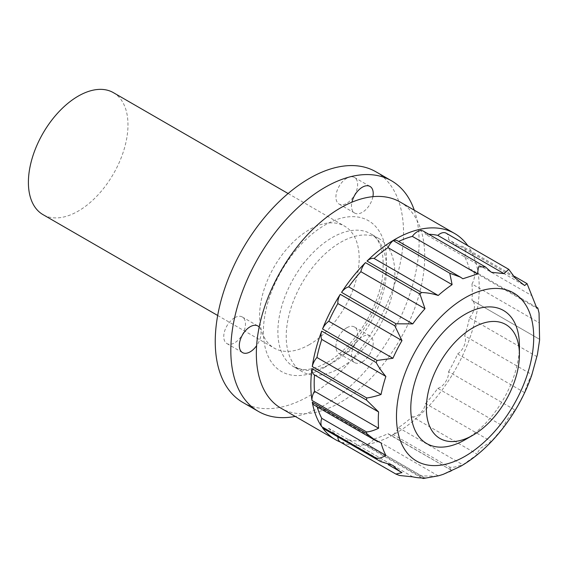 <?xml version="1.0" encoding="UTF-8"?>
<svg xmlns="http://www.w3.org/2000/svg" width="568" height="568" viewBox="0 0 568 568"><rect width="100%" height="100%" fill="white"/><g stroke="black" fill="none" stroke-linecap="round" stroke-linejoin="round"><path stroke-width="0.43" stroke-dasharray="2.84 2.13" d="M314.473 405.261A12.155 7.015 120 0 0 316.93 405.822L381.05 442.841M323.462 428.57A12.155 7.015 120 0 0 328.801 428.357L392.921 465.377M328.801 428.357A114.353 66.023 120 0 0 337.861 435.599L388.264 464.695M412.773 476.843L348.66 439.824A12.155 7.015 120 0 1 341.56 442.522L396.052 473.982L399.56 475.494M438.226 475.849L374.106 438.837A12.155 7.015 120 0 1 367.02 444.41L421.52 475.877L436.948 476.225M374.106 438.837A114.353 66.023 120 0 0 387.987 433.647L452.107 470.666A114.353 66.023 -60 0 1 443.43 474.245M387.987 433.647A12.155 7.015 120 0 0 388.959 434.421A12.155 7.015 120 0 0 393.226 434.641L449.778 467.294L454.343 467.137L462.87 464.787L477.461 454.357C476.964 453.548 478.029 451.475 480.663 448.145L491.32 441.499L504.036 426.603C504.065 423.281 511.839 412.766 515.247 410.153L524.633 392.637C525.89 387.269 530.746 375.952 531.918 374.617L464.695 335.809A114.353 66.023 120 0 0 469.516 317.732L536.895 356.626M449.778 467.294C450.459 469.573 451.233 470.695 452.107 470.666L388.959 434.421M393.226 434.641A12.155 7.015 120 0 0 398.459 427.597A114.353 66.023 120 0 0 412.34 416.763L477.461 454.357M398.459 427.597L462.87 464.787M412.34 416.763A12.155 7.015 120 0 0 425.588 403.55L491.32 441.499M425.588 403.55A114.353 66.023 120 0 0 437.793 388.363L504.036 426.603M437.793 388.363A12.155 7.015 120 0 0 448.592 371.664L515.247 410.153M448.592 371.664A114.353 66.023 120 0 0 457.652 353.971L524.633 392.637M457.652 353.971A12.155 7.015 120 0 0 464.695 335.809M469.516 317.732A12.155 7.015 120 0 0 471.972 300.294A12.155 7.015 120 0 0 471.965 300.287L539.415 339.231L471.972 300.294A114.353 66.023 120 0 0 471.965 284.014L539.415 322.958M537.427 354.446L539.6 340.005M471.965 284.014A12.155 7.015 120 0 0 471.972 269.963A12.155 7.015 120 0 0 469.516 269.395L536.895 308.296M469.516 269.395A114.353 66.023 120 0 0 464.695 256.885L531.918 295.694M464.695 256.885A12.155 7.015 120 0 0 462.991 246.647A12.155 7.015 120 0 0 457.652 246.86L524.633 285.534M457.652 246.86A114.353 66.023 120 0 0 448.592 239.625L515.247 278.107M448.592 239.625A12.155 7.015 120 0 0 446.107 233.164M428.819 234.286A114.353 66.023 120 0 0 425.588 234.307L491.32 272.257M425.588 234.307A12.155 7.015 120 0 0 423.359 231.133M398.665 241.478A114.353 66.023 120 0 0 398.459 241.577L462.87 278.76M398.459 241.577A12.155 7.015 120 0 0 397.493 240.796M341.56 442.522A119.06 68.742 120 0 0 365.458 444.659L419.951 476.119L422.166 478.199M348.66 439.824A114.353 66.023 120 0 0 360.865 440.917A12.155 7.015 120 0 0 363.094 444.091A12.155 7.015 120 0 0 365.458 444.659M367.02 444.41A119.06 68.742 120 0 0 395.037 433.782A119.06 68.742 120 0 0 468.004 342.937A119.06 68.742 120 0 0 467.833 245.71M337.861 435.599A12.155 7.015 120 0 0 337.832 436.87M400.064 201.988A119.06 68.742 -60 0 1 418.318 297.398A119.06 68.742 -60 0 1 340.537 402.314A119.06 68.742 -60 0 1 281.004 408.207M519.415 345.656A76.815 44.347 -60 0 1 465.1 439.731M340.537 367.815A76.815 44.347 -60 0 1 302.126 371.621A76.815 44.347 -60 0 1 302.126 282.928A76.815 44.347 -60 0 1 378.941 238.574A76.815 44.347 -60 0 1 390.713 300.131A76.815 44.347 -60 0 1 340.537 367.815M414.292 210.203A133.146 76.872 -60 0 1 324.967 404.821A133.146 76.872 -60 0 1 295.232 416.422M259.178 327.054A15.364 8.868 -60 0 1 256.622 345.678M372.899 196.67A15.364 8.868 -60 0 1 362.349 212.297A15.364 8.868 -60 0 1 354.673 213.057A15.364 8.868 -60 0 1 351.933 202.201M362.349 361.844A15.364 8.868 -60 0 1 354.673 362.604A15.364 8.868 -60 0 1 354.673 344.868A15.364 8.868 -60 0 1 370.031 335.993A15.364 8.868 -60 0 1 372.388 348.305A15.364 8.868 -60 0 1 362.349 361.844M375.966 171.813A133.146 76.872 -60 0 1 396.372 278.505A133.146 76.872 -60 0 1 309.397 395.832A133.146 76.872 -60 0 1 242.82 402.428M309.397 344.613A70.411 40.655 -60 0 1 274.188 348.099A70.411 40.655 -60 0 1 274.188 266.797A70.411 40.655 -60 0 1 344.599 226.142A70.411 40.655 -60 0 1 355.39 282.566A70.411 40.655 -60 0 1 309.397 344.613M234.619 317.746A15.364 8.868 120 0 0 224.58 331.286A15.364 8.868 120 0 0 226.937 343.597A15.364 8.868 120 0 0 234.619 342.838A15.364 8.868 120 0 0 244.652 329.298A15.364 8.868 120 0 0 242.302 316.987A15.364 8.868 120 0 0 234.619 317.746M346.778 178.217A15.364 8.868 120 0 0 336.746 191.757A15.364 8.868 120 0 0 339.103 204.068A15.364 8.868 120 0 0 346.778 203.301A15.364 8.868 120 0 0 356.818 189.769A15.364 8.868 120 0 0 354.46 177.457A15.364 8.868 120 0 0 346.778 178.217M346.778 327.764A15.364 8.868 120 0 0 336.746 341.304A15.364 8.868 120 0 0 339.103 353.615A15.364 8.868 120 0 0 346.778 352.856A15.364 8.868 120 0 0 356.818 339.316A15.364 8.868 120 0 0 354.46 327.005A15.364 8.868 120 0 0 346.778 327.764M113.394 92.655A70.411 40.655 -60 0 1 124.186 149.079A70.411 40.655 -60 0 1 78.192 211.126A70.411 40.655 -60 0 1 42.983 214.619M316.93 405.822A114.353 66.023 120 0 0 317.214 406.837M360.865 440.917L424.985 477.929M396.052 473.982A119.06 68.742 -60 0 1 394.781 473.485M421.52 475.877A119.06 68.742 -60 0 1 419.951 476.119M332.209 363.009A76.815 44.347 -60 0 1 293.798 366.814A76.815 44.347 -60 0 1 293.798 278.114A76.815 44.347 -60 0 1 370.613 233.767A76.815 44.347 -60 0 1 382.385 295.325A76.815 44.347 -60 0 1 332.209 363.009M324.967 367.191A87.053 50.261 -60 0 1 271.653 291.349A87.053 50.261 -60 0 1 378.274 229.791A87.053 50.261 -60 0 1 324.967 367.191M536.604 307.274L471.972 269.963M514.572 276.431L462.991 246.647M378.941 238.574L370.613 233.767C381.419 239.611 385.246 255.018 382.079 279.988C378.025 300.962 368.71 320.544 354.141 338.72C345.521 349.121 336.504 357.045 327.083 362.505C317.008 368.071 308.467 370.343 301.452 369.321L293.798 366.814L302.126 371.621M217.686 315.481L274.188 348.099M288.097 193.518L344.599 226.142M226.937 343.597L242.508 352.586M242.302 316.987L257.872 325.975M339.103 353.615L354.673 362.604M354.46 327.005L370.031 335.993M339.103 204.068L354.673 213.057M354.46 177.457L370.031 186.446M421.747 477.958L363.094 444.091"/><path stroke-width="0.85" d="M460.066 276.928L397.493 240.796A12.155 7.015 120 0 0 393.226 240.576L449.778 273.229L452.107 284.639L387.987 247.62A114.353 66.023 120 0 0 374.106 258.461L438.226 295.481A114.353 66.023 -60 0 1 452.107 284.639M393.226 240.576A12.155 7.015 120 0 0 387.987 247.62M360.865 271.674A12.155 7.015 120 0 1 365.458 262.622L419.951 294.082L424.985 308.694L360.865 271.674A114.353 66.023 120 0 0 348.66 286.861L412.773 323.881A114.353 66.023 -60 0 1 424.985 308.694M337.861 303.553A12.155 7.015 120 0 1 340.282 294.323L394.781 325.791L401.981 340.573L337.861 303.553A114.353 66.023 120 0 0 328.801 321.254L392.921 358.273A114.353 66.023 -60 0 1 401.981 340.573M321.751 339.416A12.155 7.015 120 0 1 321.715 331.123L376.208 362.583C378.785 367.354 382.008 371.969 385.871 376.435L321.751 339.416A114.353 66.023 120 0 0 316.93 357.492L381.05 394.511A114.353 66.023 -60 0 1 385.871 376.435M311.981 368.582L366.481 400.042L378.6 411.949A114.353 66.023 -60 0 0 378.6 428.229C373.808 430.551 369.768 431.779 366.481 431.907L311.981 400.447A119.06 68.742 120 0 1 311.981 368.582A12.155 7.015 120 0 0 314.473 374.93A12.155 7.015 120 0 0 314.487 374.937L378.558 411.928L314.473 374.93M314.487 374.937A114.353 66.023 120 0 0 314.487 391.21L378.6 428.229M312.272 402.172L366.765 433.632L375.356 440.406L381.05 442.841A114.353 66.023 -60 0 0 385.871 455.351C382.023 457.737 378.806 458.667 376.208 458.135L321.715 426.675A119.06 68.742 120 0 1 312.272 402.172A12.155 7.015 120 0 0 314.473 405.261L375.356 440.406M322.546 427.853L380.603 461.564L392.921 465.377A114.353 66.023 -60 0 0 401.981 472.611L395.882 474.074L340.282 442.025A119.06 68.742 120 0 1 335.503 439.675A119.06 68.742 120 0 1 322.546 427.853A12.155 7.015 120 0 0 323.462 428.57L380.603 461.564M388.264 464.695L401.981 472.611M395.882 474.074L399.56 475.494L412.773 476.843A114.353 66.023 -60 0 0 424.985 477.929L423.38 478.483L421.747 477.958M423.38 478.476L438.226 475.849A114.353 66.023 -60 0 0 443.43 474.245L460.541 466.335C491.32 448.755 518.975 412.688 531.847 374.837L537.427 354.446L539.6 340.005L539.046 313.025L537.797 307.962L536.895 308.296L527.054 283.638L524.633 285.534L515.247 278.107L508.743 269.324L504.036 273.641L491.32 272.257L485.498 267.003L478.54 266.74L477.461 273.989L462.87 278.76L460.364 277.092L449.778 273.229M508.743 269.324L446.107 233.164A12.155 7.015 120 0 0 437.793 235.4L504.036 273.641M485.356 266.924L423.359 231.133A12.155 7.015 120 0 0 412.34 236.387L477.461 273.989M412.34 236.387A114.353 66.023 120 0 0 398.665 241.478M467.833 245.71A119.06 68.742 120 0 0 454.563 233.455A119.06 68.742 120 0 0 367.02 261.06L421.52 292.527C427.115 292.676 432.688 293.663 438.226 295.481M374.106 258.461A12.155 7.015 120 0 0 367.02 261.06M437.793 235.4A114.353 66.023 120 0 0 428.819 234.286M337.832 436.87A12.155 7.015 120 0 0 340.282 442.025M412.773 323.881L396.052 323.817L341.56 292.357A119.06 68.742 120 0 1 365.458 262.622M392.921 358.273L377.038 360.446L322.546 328.978A119.06 68.742 120 0 1 340.282 294.323M381.05 394.511C375.547 396.286 370.783 397.444 366.765 397.983L312.272 366.523A119.06 68.742 120 0 1 321.715 331.123M335.503 439.675L281.004 408.207A119.06 68.742 -60 0 1 281.004 270.73A119.06 68.742 -60 0 1 400.064 201.988L454.563 233.455M465.1 439.738A76.815 44.347 -60 0 1 410.785 408.378A76.815 44.347 -60 0 1 465.1 314.296A76.815 44.347 -60 0 1 519.415 345.656L519.415 354.645A65.803 37.992 -60 0 1 472.881 435.237L465.1 439.738A76.815 44.347 -60 0 1 465.1 439.738L472.881 435.237A65.803 37.992 -60 0 1 426.355 408.378A65.803 37.992 -60 0 1 472.881 327.786A65.803 37.992 -60 0 1 519.415 354.645M295.232 416.422A133.146 76.872 -60 0 1 258.39 411.417A133.146 76.872 -60 0 1 258.39 257.673A133.146 76.872 -60 0 1 391.537 180.802A133.146 76.872 -60 0 1 414.292 210.203M256.622 345.678A15.364 8.868 -60 0 1 250.19 351.826A15.364 8.868 -60 0 1 242.508 352.586A15.364 8.868 -60 0 1 242.508 334.843A15.364 8.868 -60 0 1 257.872 325.975A15.364 8.868 -60 0 1 259.178 327.054M351.933 202.201A15.364 8.868 -60 0 1 370.031 186.446A15.364 8.868 -60 0 1 372.899 196.67M258.39 411.417L242.82 402.428A133.146 76.872 -60 0 1 242.82 248.685A133.146 76.872 -60 0 1 375.966 171.813L391.537 180.802M217.686 315.481L42.983 214.619A70.411 40.655 -60 0 1 42.983 133.31A70.411 40.655 -60 0 1 113.394 92.655L288.097 193.518M348.66 286.861A12.155 7.015 120 0 0 341.56 292.357M328.801 321.254A12.155 7.015 120 0 0 322.546 328.978M316.93 357.492A12.155 7.015 120 0 0 312.272 366.523M314.487 391.21A12.155 7.015 120 0 0 311.981 400.447M317.214 406.837A114.353 66.023 120 0 0 321.751 418.332L385.871 455.351M321.751 418.332A12.155 7.015 120 0 0 321.715 426.675M465.1 456.253A97.043 56.026 -60 0 1 405.673 371.706A97.043 56.026 -60 0 1 524.527 303.092A97.043 56.026 -60 0 1 465.1 456.253M419.951 294.082A119.06 68.742 -60 0 1 421.52 292.527M394.781 325.791A119.06 68.742 -60 0 1 396.052 323.817M376.208 362.583A119.06 68.742 -60 0 1 377.038 360.446M366.481 400.042A119.06 68.742 -60 0 1 366.765 397.983M366.765 433.632A119.06 68.742 -60 0 1 366.481 431.907M377.038 459.313A119.06 68.742 -60 0 1 376.208 458.135M537.797 307.962L536.604 307.274M527.061 283.638L514.572 276.431"/></g></svg>
